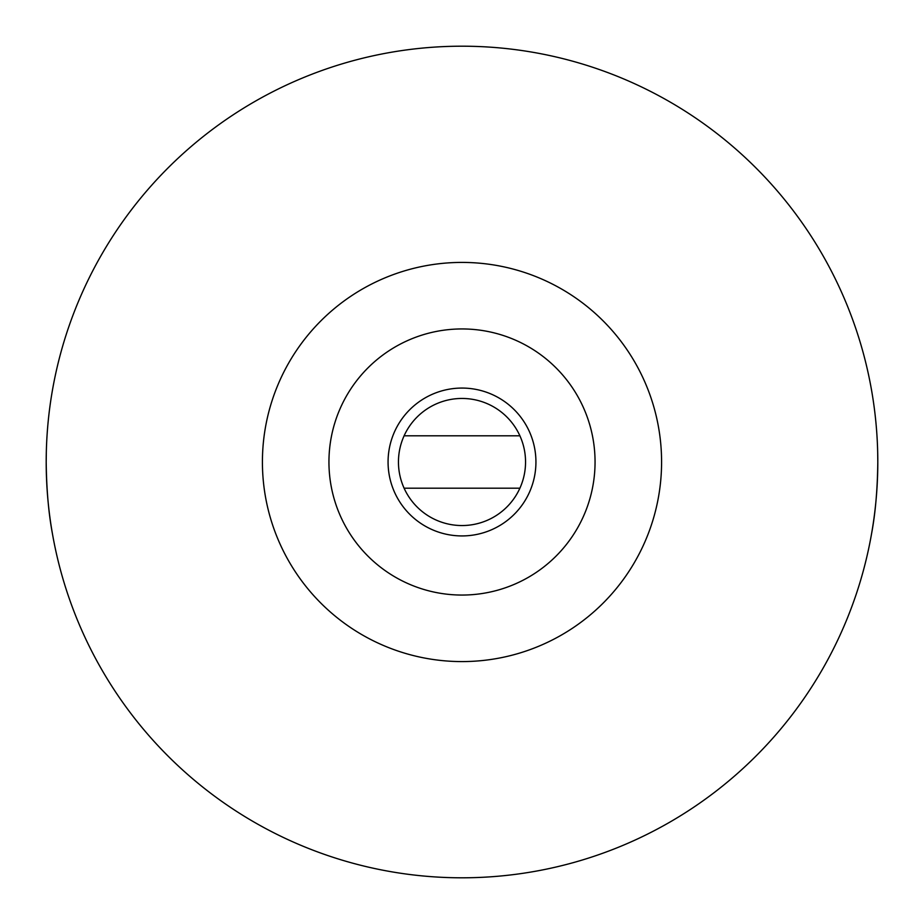 <?xml version="1.0" encoding="UTF-8"?>
<svg xmlns="http://www.w3.org/2000/svg" width="924" height="924" viewBox="0 0 924 924"><rect width="100%" height="100%" fill="white"/><g stroke="black" fill="none" stroke-linecap="round" stroke-linejoin="round"><path stroke-width="1.39" d="M592.919 438.265L592.457 435.805M462 535.932A73.932 73.932 0 0 1 388.068 462A73.932 73.932 0 0 1 462 388.068A73.932 73.932 0 0 1 535.932 462A73.932 73.932 0 0 1 462 535.932M462 525.548A63.548 63.548 0 0 1 398.452 462A63.548 63.548 0 0 1 462 398.452A63.548 63.548 0 0 1 525.548 462A63.548 63.548 0 0 1 462 525.548M328.944 462A133.056 133.056 0 0 1 462 328.944A133.056 133.056 0 0 1 595.056 462A133.056 133.056 0 0 1 462 595.056A133.056 133.056 0 0 1 328.944 462M331.081 438.265L331.543 435.805M877.684 452.136L877.8 462A415.8 415.8 0 0 1 462 877.8A415.8 415.8 0 0 1 46.2 462A415.8 415.8 0 0 1 462 46.2A415.8 415.8 0 0 1 877.8 462C877.5 489.223 875.432 513.063 871.609 533.506M46.316 452.136L46.2 462C46.5 489.223 48.568 513.063 52.391 533.506M519.9 488.195L404.1 488.195M331.081 485.735L331.543 488.195M404.1 435.805L519.9 435.805M661.584 462A199.584 199.584 0 0 1 462 661.584A199.584 199.584 0 0 1 262.416 462A199.584 199.584 0 0 1 462 262.416A199.584 199.584 0 0 1 661.584 462"/></g></svg>
